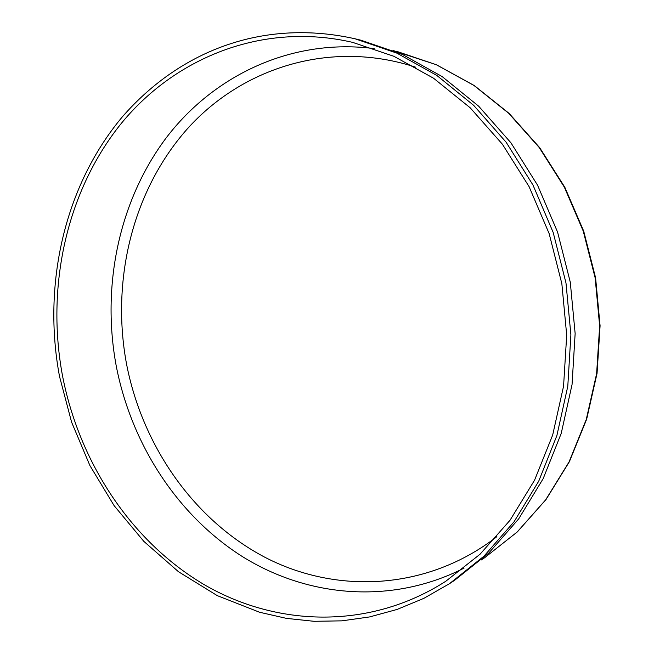 <?xml version="1.0" encoding="UTF-8"?>
<svg xmlns="http://www.w3.org/2000/svg" width="654" height="654" viewBox="0 0 654 654"><rect width="100%" height="100%" fill="white"/><g stroke="black" fill="none" stroke-linecap="round" stroke-linejoin="round"><path stroke-width="0.98" d="M449.429 583.72L454.489 580.392L488.751 553.063L518.687 518.892L543.172 478.654L561.222 433.422L572.054 384.536L575.144 333.556L570.28 282.185L557.6 232.17L537.563 185.196L510.929 142.793L478.728 106.25L442.145 76.583L402.472 54.462L361.016 40.237L355.138 38.807C266.399 18.901 182.303 48.175 122.396 116.78C64.272 186.063 42.346 284.58 59.506 376.385L71.572 422.1L89.892 465.542L114.115 505.64L143.815 541.357L178.444 571.694L217.324 595.655L259.556 612.25L286.485 618.382L314.018 621.3L341.854 620.85L369.665 616.918L397.109 609.43L423.825 598.361L449.429 583.72L483.919 556.202L514.06 521.761L538.716 481.197L556.889 435.564L567.795 386.236L570.893 334.783L565.98 282.937L553.178 232.448L532.969 185.025L506.131 142.229L473.676 105.359L436.823 75.439L396.872 53.129L355.138 38.807M396.782 51.372L436.496 64.795L474.371 85.609L509.164 113.461L539.689 147.673L564.843 187.297L583.711 231.156L595.598 277.827L600.086 325.774L597.045 373.418L586.663 419.198L569.405 461.667L545.992 499.574L517.322 531.906L484.434 557.887L517.126 532.054L545.673 499.844L569.021 461.994L586.254 419.525L596.62 373.696L599.653 325.954L595.156 277.885L583.237 231.091L564.345 187.15L539.174 147.469L508.673 113.265L473.962 85.461L436.259 64.713L392.98 50.456M415.617 67.174C330.245 39.191 241.833 67.836 187.052 129.181C132.337 191.066 110.91 280.729 126.582 364.221C142.449 445.897 193.568 519.873 265.181 557.421C336.687 594.429 427.34 590.57 496.868 536.672M374.186 48.6C291.561 37.899 213.523 75.447 165.977 138.166C118.66 201.44 101.37 286.542 116.273 366.175C131.413 443.943 177.071 515.139 242.258 556.497C307.486 597.249 391.525 605.089 464.078 568.089M62.514 375.805C79.216 461.863 130.416 540.539 203.132 584.014C275.792 626.826 369.191 630.317 445.775 581.267L480.044 554.224L510.014 520.273L534.563 480.183L552.679 435.033L563.568 386.154L566.699 335.15L561.851 283.722L549.164 233.658L529.086 186.635L502.403 144.223L470.152 107.755L433.553 78.227L393.896 56.301L352.514 42.338C261.943 21.435 173.457 58.157 119.608 125.511C65.915 193.51 46.058 287.752 62.514 375.805M484.434 557.887L481.164 560.02"/></g></svg>
